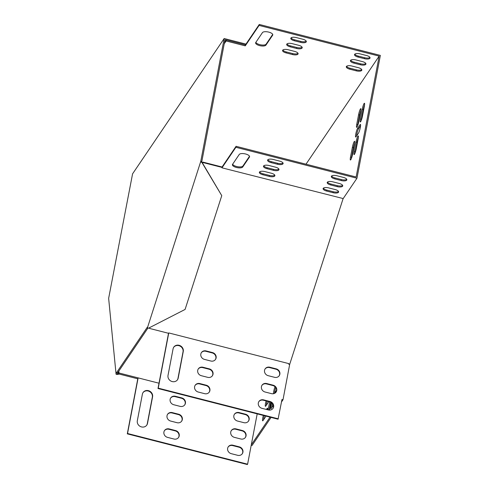 <?xml version="1.0" encoding="UTF-8"?>
<svg xmlns="http://www.w3.org/2000/svg" width="489" height="489" viewBox="0 0 489 489"><rect width="100%" height="100%" fill="white"/><g stroke="black" fill="none" stroke-linecap="round" stroke-linejoin="round"><path stroke-width="0.73" d="M200.771 161.352L224.164 38.521L132.568 173.852L108.644 298.327L116.07 374.232L116.602 372.587L147.299 327.239L147.372 327.991L200.771 161.352L201.792 161.614L224.995 39.75L226.273 40.08M224.164 38.521L245.973 44.102M116.602 372.587L117.623 372.85L147.892 328.119M200.845 162.103L201.865 162.366L201.792 161.614M116.07 374.232L117.091 374.488L117.623 372.85M147.372 327.991L148.387 328.247L185.08 309.445L221.761 195.637L201.823 161.932M221.761 195.637L201.865 162.366M117.397 373.553L118.656 373.333M117.091 374.488L119.365 374.097M201.315 352.74A4.658 4.248 -145.9 0 1 205.851 351.291L212.22 352.924A4.658 4.248 -145.9 0 1 215.386 359.58M265.038 369.03A4.658 4.248 -145.9 0 1 269.573 367.587L275.949 369.213A4.658 4.248 -145.9 0 1 279.115 375.876M173.65 347.337A5.324 4.859 -145.9 0 1 179.897 346.035A5.324 4.859 -145.9 0 1 183.033 351.799L177.965 378.394A5.324 4.859 -145.9 0 1 177.391 379.892M258.822 401.671A4.658 4.248 -145.9 0 1 263.357 400.228L269.732 401.86A4.658 4.248 -145.9 0 1 272.899 408.517M195.099 385.381A4.658 4.248 -145.9 0 1 199.634 383.932L206.003 385.564A4.658 4.248 -145.9 0 1 209.17 392.221M261.933 385.35A4.658 4.248 -145.9 0 1 266.468 383.908L272.838 385.534A4.658 4.248 -145.9 0 1 276.004 392.196M198.204 369.061A4.658 4.248 -145.9 0 1 202.739 367.612L209.115 369.244A4.658 4.248 -145.9 0 1 212.281 375.9M343.131 198.552L289.708 364.281L283.003 399.757L281.982 399.495L278.058 419.201L157.996 388.504L168.509 333.29M175.398 396.286A4.658 4.248 34.1 0 0 170.734 397.905A4.658 4.248 34.1 0 0 173.784 404.745L180.16 406.377A4.658 4.248 34.1 0 0 184.818 404.751A4.658 4.248 34.1 0 0 181.767 397.912L175.398 396.286L175.154 396.64A4.658 4.248 34.1 0 0 170.618 398.089M239.121 412.575A4.658 4.248 34.1 0 0 234.463 414.195A4.658 4.248 34.1 0 0 237.513 421.041L243.883 422.667A4.658 4.248 34.1 0 0 248.546 421.047A4.658 4.248 34.1 0 0 245.496 414.207L239.121 412.575L238.883 412.936A4.658 4.248 34.1 0 0 234.347 414.379M137.317 420.778A5.324 4.859 34.1 0 0 140.563 426.591A5.324 4.859 34.1 0 0 146.822 425.063A5.324 4.859 34.1 0 0 147.513 423.382L152.58 396.787A5.324 4.859 34.1 0 0 149.334 390.974A5.324 4.859 34.1 0 0 143.075 392.502A5.324 4.859 34.1 0 0 142.385 394.183L137.317 420.778M232.905 445.216A4.658 4.248 34.1 0 0 228.247 446.842A4.658 4.248 34.1 0 0 231.297 453.682L237.666 455.308A4.658 4.248 34.1 0 0 242.33 453.688A4.658 4.248 34.1 0 0 239.28 446.848L232.905 445.216L232.666 445.577A4.658 4.248 34.1 0 0 228.131 447.025M169.182 428.926A4.658 4.248 34.1 0 0 164.518 430.546A4.658 4.248 34.1 0 0 167.568 437.386L173.943 439.018A4.658 4.248 34.1 0 0 178.607 437.398A4.658 4.248 34.1 0 0 175.551 430.552L169.182 428.926L168.937 429.287A4.658 4.248 34.1 0 0 164.402 430.73M236.016 428.896A4.658 4.248 34.1 0 0 231.352 430.522A4.658 4.248 34.1 0 0 234.402 437.362L240.777 438.988A4.658 4.248 34.1 0 0 245.441 437.368A4.658 4.248 34.1 0 0 242.385 430.528L236.016 428.896L235.771 429.256A4.658 4.248 34.1 0 0 231.236 430.705M172.287 412.606A4.658 4.248 34.1 0 0 167.629 414.226A4.658 4.248 34.1 0 0 170.679 421.066L177.049 422.698A4.658 4.248 34.1 0 0 181.712 421.072A4.658 4.248 34.1 0 0 178.662 414.232L172.287 412.606L172.049 412.967A4.658 4.248 34.1 0 0 167.513 414.409M257.19 413.865L247.605 464.189L127.543 433.492L138.136 377.881L159.004 383.217M298.015 53.313A4.658 1.767 10.8 0 1 292.648 53.564L286.273 51.938A4.658 1.767 10.8 0 1 282.85 50.006M306.236 41.162A4.658 1.767 10.8 0 1 300.869 41.418L294.494 39.786A4.658 1.767 10.8 0 1 291.077 37.861M365.851 63.533A4.658 1.767 10.8 0 1 360.485 63.784L354.109 62.158A4.658 1.767 10.8 0 1 350.692 60.226M272.715 34.413L266.126 44.144A5.324 2.023 10.8 0 1 260.845 44.866A5.324 2.023 10.8 0 1 255.857 42.341M369.959 57.457A4.658 1.767 10.8 0 1 364.592 57.708L358.223 56.082A4.658 1.767 10.8 0 1 354.8 54.157M224.414 42.824L226.321 40L245.441 44.89L259.274 24.45L380.356 55.41L356.964 178.234L343.199 198.571L221.975 167.825L235.887 147.281L356.964 178.234M361.738 69.603A4.658 1.767 10.8 0 1 356.371 69.86L350.002 68.228A4.658 1.767 10.8 0 1 346.579 66.302M302.123 47.237A4.658 1.767 10.8 0 1 296.756 47.488L290.387 45.862A4.658 1.767 10.8 0 1 286.964 43.937M292.459 54.53L286.089 52.904A4.658 1.767 10.8 0 1 282.581 50.459A4.658 1.767 10.8 0 1 288.223 49.756L294.592 51.382A4.658 1.767 10.8 0 1 298.101 53.827A4.658 1.767 10.8 0 1 292.459 54.53L292.648 53.564M300.686 42.384L294.311 40.758A4.658 1.767 10.8 0 1 290.802 38.307A4.658 1.767 10.8 0 1 296.444 37.604L302.813 39.236A4.658 1.767 10.8 0 1 306.322 41.681A4.658 1.767 10.8 0 1 300.686 42.384L300.869 41.418M360.301 64.75L353.926 63.124A4.658 1.767 10.8 0 1 350.417 60.679A4.658 1.767 10.8 0 1 356.059 59.976L362.428 61.602A4.658 1.767 10.8 0 1 365.937 64.047A4.658 1.767 10.8 0 1 360.301 64.75L360.485 63.784M255.747 42.506L262.446 32.61A5.324 2.023 10.8 0 1 268.345 32.011A5.324 2.023 10.8 0 1 272.776 34.908A5.324 2.023 10.8 0 1 272.642 35.214L265.943 45.11A5.324 2.023 10.8 0 1 260.044 45.709A5.324 2.023 10.8 0 1 255.619 42.812A5.324 2.023 10.8 0 1 255.747 42.506M364.409 58.68L358.04 57.048A4.658 1.767 10.8 0 1 354.531 54.603A4.658 1.767 10.8 0 1 360.167 53.9L366.542 55.526A4.658 1.767 10.8 0 1 370.051 57.977A4.658 1.767 10.8 0 1 364.409 58.68L364.592 57.708M224.231 43.79L226.138 40.972L245.258 45.856L259.091 25.416L379.152 56.113L305.998 164.194M356.188 70.826L349.812 69.194A4.658 1.767 10.8 0 1 346.304 66.748A4.658 1.767 10.8 0 1 351.946 66.046L358.321 67.678A4.658 1.767 10.8 0 1 361.829 70.123A4.658 1.767 10.8 0 1 356.188 70.826L356.371 69.86M296.572 48.46L290.197 46.828A4.658 1.767 10.8 0 1 286.688 44.383A4.658 1.767 10.8 0 1 292.33 43.68L298.706 45.306A4.658 1.767 10.8 0 1 302.214 47.757A4.658 1.767 10.8 0 1 296.572 48.46L296.756 47.488M278.919 169.096A4.658 1.767 10.8 0 1 273.547 169.353L267.177 167.721A4.658 1.767 10.8 0 1 263.754 165.795M338.535 191.468A4.658 1.767 10.8 0 1 333.162 191.719L326.793 190.093A4.658 1.767 10.8 0 1 323.37 188.161M249.506 156.272L242.923 166.009A5.324 2.023 10.8 0 1 237.642 166.725A5.324 2.023 10.8 0 1 232.654 164.2M221.975 167.825L222.061 167.006L236.071 146.309L356.126 177.006L379.152 56.113M346.756 179.316A4.658 1.767 10.8 0 1 341.389 179.573L335.014 177.941A4.658 1.767 10.8 0 1 331.591 176.016M342.642 185.392A4.658 1.767 10.8 0 1 337.276 185.649L330.9 184.017A4.658 1.767 10.8 0 1 327.483 182.091M283.027 163.026A4.658 1.767 10.8 0 1 277.66 163.277L271.285 161.651A4.658 1.767 10.8 0 1 267.868 159.72M274.806 175.172A4.658 1.767 10.8 0 1 269.439 175.429L263.064 173.797A4.658 1.767 10.8 0 1 259.647 171.871M273.363 170.319L266.994 168.693A4.658 1.767 10.8 0 1 263.485 166.242A4.658 1.767 10.8 0 1 269.121 165.539L275.496 167.171A4.658 1.767 10.8 0 1 279.005 169.616A4.658 1.767 10.8 0 1 273.363 170.319L273.547 169.353M332.978 192.684L326.609 191.058A4.658 1.767 10.8 0 1 323.101 188.613A4.658 1.767 10.8 0 1 328.742 187.91L335.112 189.536A4.658 1.767 10.8 0 1 338.62 191.981A4.658 1.767 10.8 0 1 332.978 192.684L333.162 191.719M232.544 164.365L239.243 154.469A5.324 2.023 10.8 0 1 245.142 153.876A5.324 2.023 10.8 0 1 249.567 156.767A5.324 2.023 10.8 0 1 249.439 157.079L242.74 166.975A5.324 2.023 10.8 0 1 236.841 167.568A5.324 2.023 10.8 0 1 232.409 164.677A5.324 2.023 10.8 0 1 232.544 164.365M341.2 180.539L334.831 178.913A4.658 1.767 10.8 0 1 331.322 176.462A4.658 1.767 10.8 0 1 336.964 175.759L343.333 177.391A4.658 1.767 10.8 0 1 346.842 179.836A4.658 1.767 10.8 0 1 341.2 180.539L341.389 179.573M337.092 186.615L330.717 184.983A4.658 1.767 10.8 0 1 327.208 182.538A4.658 1.767 10.8 0 1 332.85 181.835L339.225 183.467A4.658 1.767 10.8 0 1 342.734 185.912A4.658 1.767 10.8 0 1 337.092 186.615L337.276 185.649M277.477 164.243L271.102 162.617A4.658 1.767 10.8 0 1 267.593 160.172A4.658 1.767 10.8 0 1 273.235 159.469L279.61 161.095A4.658 1.767 10.8 0 1 283.119 163.54A4.658 1.767 10.8 0 1 277.477 164.243L277.66 163.277M269.256 176.395L262.88 174.762A4.658 1.767 10.8 0 1 259.372 172.317A4.658 1.767 10.8 0 1 265.014 171.615L271.389 173.247A4.658 1.767 10.8 0 1 274.897 175.692A4.658 1.767 10.8 0 1 269.256 176.395L269.439 175.429M207.746 377.343L201.37 375.717A4.658 4.248 -145.9 0 1 198.32 368.877A4.658 4.248 -145.9 0 1 202.984 367.251L209.359 368.883A4.658 4.248 -145.9 0 1 212.409 375.723A4.658 4.248 -145.9 0 1 207.746 377.343M271.468 393.639L265.099 392.013A4.658 4.248 -145.9 0 1 262.049 385.167A4.658 4.248 -145.9 0 1 266.713 383.547L273.082 385.179A4.658 4.248 -145.9 0 1 276.132 392.019A4.658 4.248 -145.9 0 1 271.468 393.639M204.634 393.669L198.265 392.037A4.658 4.248 -145.9 0 1 195.215 385.198A4.658 4.248 -145.9 0 1 199.879 383.572L206.248 385.204A4.658 4.248 -145.9 0 1 209.298 392.044A4.658 4.248 -145.9 0 1 204.634 393.669M278.302 418.841L158.24 388.144L168.754 332.93L288.816 363.627L288.706 364.195L289.726 364.458M268.363 409.959L261.988 408.333A4.658 4.248 -145.9 0 1 258.938 401.487A4.658 4.248 -145.9 0 1 263.602 399.868L269.977 401.5A4.658 4.248 -145.9 0 1 273.027 408.339A4.658 4.248 -145.9 0 1 268.363 409.959M183.271 351.438L178.21 378.034A5.324 4.859 -145.9 0 1 177.519 379.715A5.324 4.859 -145.9 0 1 171.254 381.237A5.324 4.859 -145.9 0 1 168.014 375.43L173.075 348.828A5.324 4.859 -145.9 0 1 173.766 347.153A5.324 4.859 -145.9 0 1 180.031 345.625A5.324 4.859 -145.9 0 1 183.271 351.438L183.033 351.799M274.58 377.319L268.204 375.686A4.658 4.248 -145.9 0 1 265.154 368.847A4.658 4.248 -145.9 0 1 269.818 367.227L276.193 368.859A4.658 4.248 -145.9 0 1 279.243 375.699A4.658 4.248 -145.9 0 1 274.58 377.319M210.851 361.023L204.481 359.397A4.658 4.248 -145.9 0 1 201.431 352.557A4.658 4.248 -145.9 0 1 206.095 350.931L212.464 352.563A4.658 4.248 -145.9 0 1 215.515 359.403A4.658 4.248 -145.9 0 1 210.851 361.023M181.584 421.249A4.658 4.248 34.1 0 0 178.418 414.593L172.049 412.967M245.313 437.545A4.658 4.248 34.1 0 0 242.147 430.888L235.771 429.256M178.479 437.569A4.658 4.248 34.1 0 0 175.313 430.913L168.937 429.287M247.605 464.189L247.361 464.55L127.299 433.853L137.782 378.81M271.059 417.41L252.067 445.467L251.212 445.247M242.202 453.865A4.658 4.248 34.1 0 0 239.035 447.209L232.666 445.577M146.7 425.241A5.324 4.859 34.1 0 0 147.268 423.743L152.336 397.147A5.324 4.859 34.1 0 0 149.2 391.383A5.324 4.859 34.1 0 0 142.959 392.685M248.418 421.225A4.658 4.248 34.1 0 0 245.252 414.568L238.883 412.936M184.695 404.929A4.658 4.248 34.1 0 0 181.529 398.272L175.154 396.64M251.291 444.849L270.038 417.148M358.461 133.167A4.658 0.697 -75.7 0 0 360.155 128.222A4.658 0.697 -75.7 0 0 360.417 124.42A4.658 0.697 -75.7 0 0 360.075 124.701L357.636 128.301A4.658 0.697 -75.7 0 0 355.943 133.246A4.658 0.697 -75.7 0 0 355.674 137.042A4.658 0.697 -75.7 0 0 356.023 136.767L358.461 133.167M269.415 410.112A4.658 0.697 -75.7 0 0 270.228 406.872L271.077 402.423M269.653 401.836L268.119 409.898M360.705 111.602A4.658 0.697 -75.7 0 0 360.796 108.662A4.658 0.697 -75.7 0 0 358.578 114.75L356.732 124.42A4.658 0.697 -75.7 0 0 356.646 127.36A4.658 0.697 -75.7 0 0 358.865 121.272L360.705 111.602M350.515 157.067A4.658 0.697 -75.7 0 0 350.43 160.001A4.658 0.697 -75.7 0 0 352.648 153.913L354.488 144.243A4.658 0.697 -75.7 0 0 354.58 141.309A4.658 0.697 -75.7 0 0 352.361 147.391L350.515 157.067L351.536 157.324A4.658 0.697 -75.7 0 0 351.34 158.57M354.17 151.663A4.658 0.697 -75.7 0 0 354.085 154.603A4.658 0.697 -75.7 0 0 356.304 148.515L358.144 138.845A4.658 0.697 -75.7 0 0 358.235 135.905A4.658 0.697 -75.7 0 0 356.016 141.993L354.17 151.663L355.191 151.926A4.658 0.697 -75.7 0 0 354.99 153.173M364.36 106.205A4.658 0.697 -75.7 0 0 364.452 103.265A4.658 0.697 -75.7 0 0 362.227 109.353L360.387 119.023A4.658 0.697 -75.7 0 0 360.301 121.963A4.658 0.697 -75.7 0 0 362.52 115.875L364.36 106.205M274.292 393.486L276.45 390.301A4.658 0.697 -75.7 0 0 276.566 390.106M275.014 386.72A4.658 0.697 -75.7 0 0 273.492 393.712M266.114 400.931A4.658 0.697 -75.7 0 0 265.441 406.328A4.658 0.697 -75.7 0 0 265.79 406.047L268.229 402.447A4.658 0.697 -75.7 0 0 268.669 401.585M263.351 415.442A4.658 0.697 -75.7 0 0 262.679 420.833A4.658 0.697 -75.7 0 0 263.027 420.552L265.466 416.952A4.658 0.697 -75.7 0 0 265.906 416.09M267.55 409.751A4.658 0.697 -75.7 0 0 267.422 408.211A4.658 0.697 -75.7 0 0 267.073 408.492L266.419 409.464M271.695 402.863A4.658 0.697 -75.7 0 0 270.9 408.688A4.658 0.697 -75.7 0 0 271.248 408.407L273.314 405.357M118.485 371.573L118.717 373.932L137.831 378.822L138.136 377.881L119.016 372.991L118.827 371.065M118.717 373.932L119.016 372.991M289.708 364.281L288.736 364.03M222.104 167.434L202.984 162.55L202.709 163.412M149.805 327.526L149.512 328.431L168.632 333.321L168.754 332.93M222.061 167.006L202.941 162.116L202.587 163.216M149.585 327.636L149.512 328.431M202.984 162.55L202.941 162.116M281.517 401.958L283.003 399.757M259.274 24.45L259.091 25.416M236.071 146.309L235.887 147.281M360.57 125.734L358.657 128.564A4.658 0.697 -75.7 0 0 356.542 135.997M270.655 402.196L269.152 410.094M360.906 110.355A4.658 0.697 -75.7 0 0 359.592 115.013L357.752 124.683A4.658 0.697 -75.7 0 0 357.557 125.93M354.69 142.996A4.658 0.697 -75.7 0 0 353.376 147.654L351.536 157.324M358.345 137.598A4.658 0.697 -75.7 0 0 357.031 142.256L355.191 151.926M364.562 104.958A4.658 0.697 -75.7 0 0 363.248 109.615L361.408 119.285A4.658 0.697 -75.7 0 0 361.206 120.532M275.79 387.636A4.658 0.697 -75.7 0 0 274.531 393.132M267.135 401.194A4.658 0.697 -75.7 0 0 266.309 405.277M264.372 415.699A4.658 0.697 -75.7 0 0 263.547 419.788M272.538 403.743A4.658 0.697 -75.7 0 0 271.768 407.637M157.996 388.504L158.24 388.144M226.321 40L226.138 40.972M245.441 44.89L245.258 45.856M127.543 433.492L127.299 433.853M267.593 408.627L267.073 408.492M363.248 109.615L362.227 109.353M361.408 119.285L360.387 119.023M357.031 142.256L356.016 141.993M353.376 147.654L352.361 147.391M359.592 115.013L358.578 114.75M357.752 124.683L356.732 124.42M239.28 446.848L239.035 447.209M263.602 399.868L263.357 400.228M269.977 401.5L269.732 401.86M175.551 430.552L175.313 430.913M199.879 383.572L199.634 383.932M206.248 385.204L206.003 385.564M152.58 396.787L152.336 397.147M147.513 423.382L147.268 423.743M178.21 378.034L177.965 378.394M242.385 430.528L242.147 430.888M266.713 383.547L266.468 383.908M273.082 385.179L272.838 385.534M245.496 414.207L245.252 414.568M269.818 367.227L269.573 367.587M276.193 368.859L275.949 369.213M178.662 414.232L178.418 414.593M202.984 367.251L202.739 367.612M209.359 368.883L209.115 369.244M181.767 397.912L181.529 398.272M206.095 350.931L205.851 351.291M212.464 352.563L212.22 352.924M360.589 124.836L360.075 124.701M358.657 128.564L357.636 128.301M358.223 56.082L358.04 57.048M335.014 177.941L334.831 178.913M242.923 166.009L242.74 166.975M249.561 156.437L249.439 157.079M272.764 34.572L272.642 35.214M266.126 44.144L265.943 45.11M330.9 184.017L330.717 184.983M354.109 62.158L353.926 63.124M326.793 190.093L326.609 191.058M350.002 68.228L349.812 69.194M271.285 161.651L271.102 162.617M294.494 39.786L294.311 40.758M267.177 167.721L266.994 168.693M290.387 45.862L290.197 46.828M263.064 173.797L262.88 174.762M286.273 51.938L286.089 52.904"/></g></svg>
